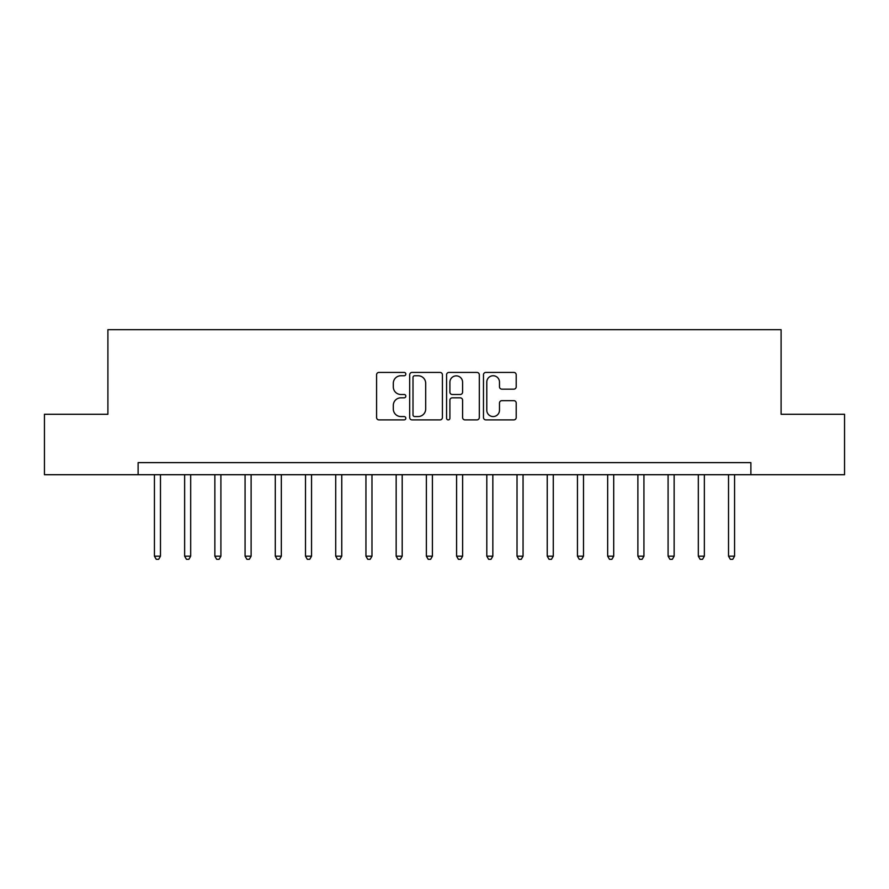 <?xml version="1.0" encoding="UTF-8"?>
<svg xmlns="http://www.w3.org/2000/svg" width="889" height="889" viewBox="0 0 889 889"><rect width="100%" height="100%" fill="white"/><g stroke="black" fill="none" stroke-linecap="round" stroke-linejoin="round"><path stroke-width="1.33" d="M405.829 374.091A1.656 1.656 0 0 0 404.162 372.424L378.958 372.424A2.378 2.378 0 0 0 376.58 374.802L376.58 417.508A2.378 2.378 0 0 0 378.958 419.886L404.162 419.886A1.656 1.656 0 0 0 405.829 418.219A1.656 1.656 0 0 0 404.162 416.563L400.906 416.563A7.59 7.59 0 0 1 393.305 408.973L393.305 405.406A7.59 7.59 0 0 1 400.906 397.816L404.162 397.816A1.656 1.656 0 0 0 405.829 396.161A1.656 1.656 0 0 0 404.162 394.494L400.906 394.494A7.59 7.59 0 0 1 393.305 386.904L393.305 383.348A7.59 7.59 0 0 1 400.906 375.747L404.162 375.747A1.656 1.656 0 0 0 405.829 374.091M513.842 389.16A2.378 2.378 0 0 0 516.209 386.782L516.209 374.802A2.378 2.378 0 0 0 513.842 372.424L485.839 372.424A2.378 2.378 0 0 0 483.472 374.802L483.472 417.508A2.378 2.378 0 0 0 485.839 419.886L513.842 419.886A2.378 2.378 0 0 0 516.209 417.508L516.209 403.039A2.378 2.378 0 0 0 513.842 400.661L501.863 400.661A2.378 2.378 0 0 0 499.485 403.039L499.485 410.218A6.345 6.345 0 0 1 493.139 416.563A6.345 6.345 0 0 1 486.794 410.218L486.794 382.092A6.345 6.345 0 0 1 493.139 375.747A6.345 6.345 0 0 1 499.485 382.092L499.485 386.782A2.378 2.378 0 0 0 501.863 389.16L513.842 389.16M138.117 474.715L44.45 474.715L44.45 414.285L107.902 414.285L107.902 329.686L781.098 329.686L781.098 414.285L844.55 414.285L844.55 474.715L750.883 474.715L750.883 462.624L138.117 462.624L138.117 474.715L750.883 474.715M442.422 374.802A2.378 2.378 0 0 0 440.055 372.424L412.052 372.424A2.378 2.378 0 0 0 409.685 374.802L409.685 417.508A2.378 2.378 0 0 0 412.052 419.886L440.055 419.886A2.378 2.378 0 0 0 442.422 417.508L442.422 374.802M448.945 372.424L476.949 372.424A2.378 2.378 0 0 1 479.315 374.802L479.315 417.508A2.378 2.378 0 0 1 476.949 419.886L464.969 419.886A2.378 2.378 0 0 1 462.591 417.508L462.591 400.194A2.378 2.378 0 0 0 460.224 397.816L452.268 397.816A2.378 2.378 0 0 0 449.901 400.194L449.901 418.219A1.656 1.656 0 0 1 448.234 419.886A1.656 1.656 0 0 1 446.578 418.219L446.578 374.802A2.378 2.378 0 0 1 448.945 372.424M414.663 375.747A1.656 1.656 0 0 0 413.007 377.414L413.007 414.896A1.656 1.656 0 0 0 414.663 416.563L418.108 416.563A7.59 7.59 0 0 0 425.698 408.973L425.698 383.348A7.59 7.59 0 0 0 418.108 375.747L414.663 375.747M462.591 382.214A6.345 6.345 0 0 0 456.246 375.869A6.345 6.345 0 0 0 449.901 382.214L449.901 392.127A2.378 2.378 0 0 0 452.268 394.494L460.224 394.494A2.378 2.378 0 0 0 462.591 392.127L462.591 382.214M154.43 474.715L154.43 556.181L160.476 556.181L160.476 474.715M160.476 556.181L158.664 559.314L156.242 559.314L154.43 556.181M184.645 474.715L184.645 556.181L190.691 556.181L190.691 474.715M190.691 556.181L188.879 559.314L186.457 559.314L184.645 556.181M214.86 474.715L214.86 556.181L220.905 556.181L220.905 474.715M220.905 556.181L219.094 559.314L216.672 559.314L214.86 556.181M245.075 474.715L245.075 556.181L251.12 556.181L251.12 474.715M251.12 556.181L249.309 559.314L246.898 559.314L245.075 556.181M275.29 474.715L275.29 556.181L281.335 556.181L281.335 474.715M281.335 556.181L279.524 559.314L277.112 559.314L275.29 556.181M305.505 474.715L305.505 556.181L311.55 556.181L311.55 474.715M311.55 556.181L309.739 559.314L307.327 559.314L305.505 556.181M335.72 474.715L335.72 556.181L341.765 556.181L341.765 474.715M341.765 556.181L339.954 559.314L337.542 559.314L335.72 556.181M365.946 474.715L365.946 556.181L371.98 556.181L371.98 474.715M371.98 556.181L370.168 559.314L367.757 559.314L365.946 556.181M396.161 474.715L396.161 556.181L402.195 556.181L402.195 474.715M402.195 556.181L400.383 559.314L397.972 559.314L396.161 556.181M426.376 474.715L426.376 556.181L432.41 556.181L432.41 474.715M432.41 556.181L430.598 559.314L428.187 559.314L426.376 556.181M456.59 474.715L456.59 556.181L462.624 556.181L462.624 474.715M462.624 556.181L460.813 559.314L458.402 559.314L456.59 556.181M486.805 474.715L486.805 556.181L492.839 556.181L492.839 474.715M492.839 556.181L491.028 559.314L488.617 559.314L486.805 556.181M517.02 474.715L517.02 556.181L523.054 556.181L523.054 474.715M523.054 556.181L521.243 559.314L518.832 559.314L517.02 556.181M547.235 474.715L547.235 556.181L553.28 556.181L553.28 474.715M553.28 556.181L551.458 559.314L549.046 559.314L547.235 556.181M577.45 474.715L577.45 556.181L583.495 556.181L583.495 474.715M583.495 556.181L581.673 559.314L579.261 559.314L577.45 556.181M607.665 474.715L607.665 556.181L613.71 556.181L613.71 474.715M613.71 556.181L611.888 559.314L609.476 559.314L607.665 556.181M637.88 474.715L637.88 556.181L643.925 556.181L643.925 474.715M643.925 556.181L642.102 559.314L639.691 559.314L637.88 556.181M668.095 474.715L668.095 556.181L674.14 556.181L674.14 474.715M674.14 556.181L672.328 559.314L669.906 559.314L668.095 556.181M698.31 474.715L698.31 556.181L704.355 556.181L704.355 474.715M704.355 556.181L702.543 559.314L700.121 559.314L698.31 556.181M728.524 474.715L728.524 556.181L734.57 556.181L734.57 474.715M734.57 556.181L732.758 559.314L730.336 559.314L728.524 556.181"/></g></svg>

